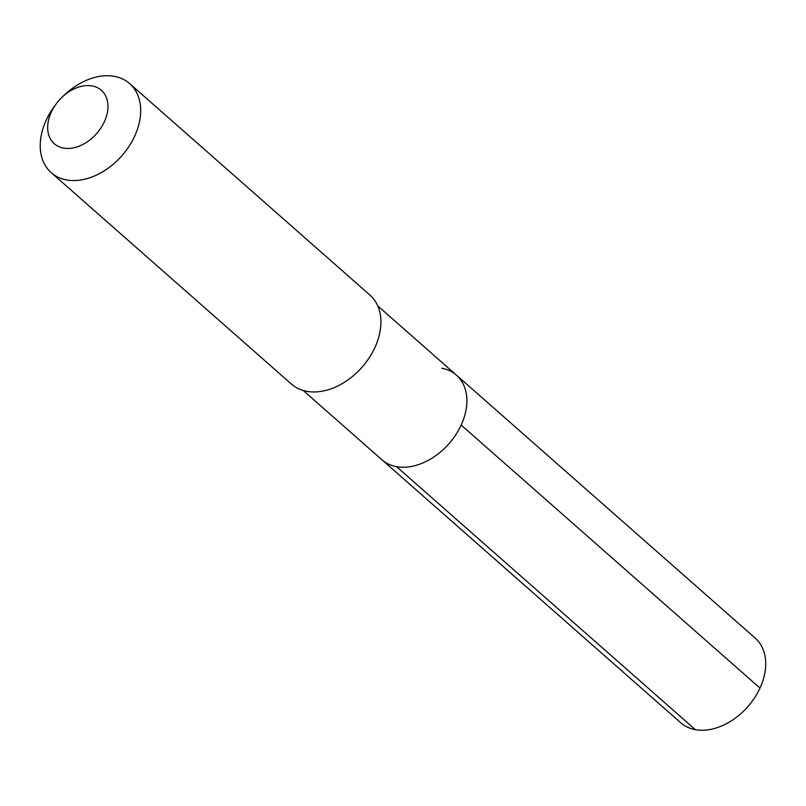 <?xml version="1.0" encoding="UTF-8"?>
<svg xmlns="http://www.w3.org/2000/svg" width="806" height="806" viewBox="0 0 806 806"><rect width="100%" height="100%" fill="white"/><g stroke="black" fill="none" stroke-linecap="round" stroke-linejoin="round"><path stroke-width="1.21" d="M303.227 390.497L381.923 459.763A56.37 39.726 -48.6 0 0 396.542 466.654A56.37 39.726 131.4 0 0 455.813 434.726A56.37 39.726 131.4 0 0 456.418 375.133A56.37 39.726 131.4 0 1 455.813 434.726A56.37 39.726 131.4 0 1 396.542 466.654A56.37 39.726 -48.6 0 1 381.923 459.763L680.748 722.77A56.37 39.726 -48.6 0 0 695.356 729.662L396.542 466.654M366.458 361.743L366.246 362.025A56.37 39.726 131.4 0 1 357.471 371.989L357.219 372.241A59.342 41.811 131.4 0 1 306.844 391.353A59.342 41.811 -48.6 0 1 291.47 384.099L51.252 172.686A59.342 41.811 -48.6 0 0 66.636 179.94A59.342 41.811 131.4 0 0 129.031 146.329A59.342 41.811 131.4 0 0 129.655 83.592L369.873 295.016A59.342 41.811 131.4 0 1 366.458 361.743A59.342 41.811 131.4 0 1 357.219 372.241M129.655 83.592A59.342 41.811 131.4 0 0 114.281 76.338A59.342 41.811 -48.6 0 0 63.906 95.461L61.881 97.405A35.605 25.087 -48.6 0 0 56.339 103.702A35.605 25.087 -48.6 0 0 63.523 148.092A35.605 25.087 131.4 0 0 104.337 121.827A35.605 25.087 131.4 0 0 92.106 85.93A35.605 25.087 -48.6 0 0 61.881 97.405M56.339 103.702L54.667 105.949A59.342 41.811 -48.6 0 0 51.252 172.686M441.799 368.241A56.37 39.726 131.4 0 1 456.418 375.133L755.232 638.13A56.37 39.726 131.4 0 1 754.638 697.734A56.37 39.726 131.4 0 1 695.356 729.662M759.987 688.072L461.173 425.074M377.712 305.867L456.418 375.133"/></g></svg>
